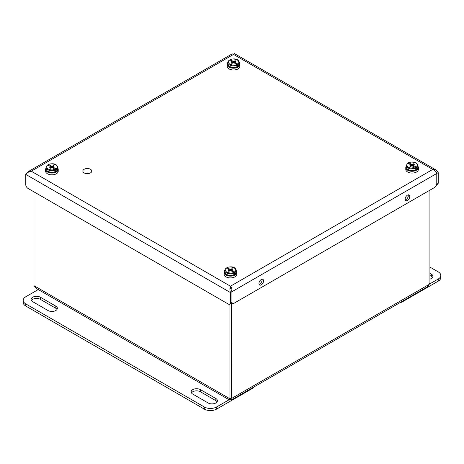 <?xml version="1.0" encoding="UTF-8"?>
<svg xmlns="http://www.w3.org/2000/svg" width="464" height="464" viewBox="0 0 464 464"><rect width="100%" height="100%" fill="white"/><g stroke="black" fill="none" stroke-linecap="round" stroke-linejoin="round"><path stroke-width="0.7" d="M231.936 302.957L231.814 399.748L427.472 286.787L429.078 284.444L429.078 190.64M231.814 399.748L230.463 399.115L229.576 400.02L229.918 398.802L229.918 304.123M33.988 191.876L33.988 285.679L36.059 288.289L229.576 400.02M430.012 190.101L430.012 283.278L429.067 284.496M230.463 398.657L230.463 399.115M429.078 284.444L231.936 398.263L231.397 397.95L229.918 398.802L33.988 285.679M430.012 283.278L429.078 283.817M231.397 303.259L231.397 397.95M90.468 172.904A4.46 2.575 180 0 1 85.614 173.461A4.46 2.575 180 0 1 82.859 171.083A4.46 2.575 180 0 1 87.319 168.507A4.46 2.575 180 0 1 91.773 171.083A4.46 2.575 180 0 1 90.468 172.904M432.593 277.408A5.44 3.144 0 0 0 431.323 276.254L430.012 275.494M430.012 267.142L438.248 271.898A8.706 5.029 180 0 1 440.8 275.454L440.8 277.582A8.706 5.029 180 0 1 438.248 281.138L401.801 302.18A0.696 0.4 0 0 1 400.815 302.18L400.815 302.18M430.012 273.36L431.323 274.12A5.44 3.144 180 0 1 432.918 276.341A5.44 3.144 180 0 1 430.012 279.119M440.8 275.454A8.706 5.029 180 0 1 438.248 279.009L429.409 284.113M217.111 401.818A5.44 3.144 0 0 0 215.841 400.658L200.448 391.773A5.44 3.144 0 0 0 191.481 392.927M57.037 309.395A5.44 3.144 0 0 0 55.767 308.241L40.374 299.355A5.44 3.144 0 0 0 31.407 300.51M253.054 387.481L253.054 388.061L216.607 409.103A8.706 5.029 180 0 1 204.293 409.103L25.752 306.02A8.706 5.029 180 0 1 23.2 302.464L23.2 300.336A8.706 5.029 180 0 1 25.752 296.78L38.257 289.559M253.054 388.061A0.696 0.4 0 0 0 253.263 387.776L253.263 387.365M208.145 402.972L192.751 394.087A5.44 3.144 180 0 1 191.156 391.865A5.44 3.144 180 0 1 194.515 388.96A5.44 3.144 180 0 1 200.448 389.644L215.841 398.53A5.44 3.144 180 0 1 217.43 400.751A5.44 3.144 180 0 1 214.072 403.651A5.44 3.144 180 0 1 208.145 402.972M32.677 301.664A5.44 3.144 180 0 1 31.082 299.442A5.44 3.144 180 0 1 34.44 296.542A5.44 3.144 180 0 1 40.374 297.221L55.767 306.112A5.44 3.144 180 0 1 57.356 308.334A5.44 3.144 180 0 1 53.998 311.234A5.44 3.144 180 0 1 48.07 310.555L32.677 301.664M216.607 409.103L216.607 406.969A8.706 5.029 180 0 1 204.293 406.969L25.752 303.891A8.706 5.029 180 0 1 23.2 300.336M216.607 406.969L229.112 399.748M46.098 168.014A6.305 3.637 0 0 0 45.611 169.418A6.305 3.637 0 0 0 49.503 172.782A6.305 3.637 0 0 0 56.376 171.993A6.305 3.637 0 0 0 58.22 169.418A6.305 3.637 0 0 0 57.733 168.014M45.611 169.418L45.611 171.193A6.305 3.637 0 0 0 49.503 174.557A6.305 3.637 0 0 0 56.376 173.768A6.305 3.637 0 0 0 58.22 171.193L58.22 169.418M53.122 168.084L53.482 167.347L56.045 168.832L56.417 169.981A5.817 3.358 180 0 1 55.605 170.45L55.233 169.296L52.67 167.817L51.168 167.817L50.35 168.287L49.538 167.817L50.35 167.347L50.35 166.483L47.786 165.004L47.415 165.213M48.233 165.259L48.604 164.534L51.168 166.013L51.521 167.156L50.35 166.483M48.233 164.743L48.604 164.534C50.303 163.577 52.658 163.653 55.657 164.755C57.571 166.489 57.698 167.846 56.045 168.832M53.482 167.347L53.482 166.483L54.294 166.013L53.482 165.544L52.67 166.013L51.168 166.013M56.417 169.981L55.233 169.302C53.528 170.253 51.179 170.178 48.175 169.076C46.261 167.342 46.133 165.984 47.786 165.004M51.521 167.156L50.512 166.825M53.418 169.192L52.043 170.7M50.622 168.13L50.35 167.347M53.279 166.918L52.977 167.997M50.854 167.997L50.553 166.918M53.482 165.544L52.855 167.927M50.976 167.927L50.651 166.744M52.67 166.013L52.432 167.782M51.4 167.782L51.307 167.121M51.916 166.129L51.916 167.701M224.646 271.098A6.305 3.637 0 0 0 224.158 272.501A6.305 3.637 0 0 0 228.05 275.86A6.305 3.637 0 0 0 234.917 275.071A6.305 3.637 0 0 0 236.762 272.501A6.305 3.637 0 0 0 236.275 271.098M224.158 272.501L224.158 274.276A6.305 3.637 0 0 0 228.05 277.64A6.305 3.637 0 0 0 234.917 276.851A6.305 3.637 0 0 0 236.762 274.276L236.762 272.501M231.669 271.162L232.023 270.431L234.587 271.91L234.958 273.064A5.817 3.358 180 0 1 234.146 273.534L233.775 272.38L231.211 270.901L229.709 270.901L228.897 271.37L228.085 270.901L228.897 270.431L228.897 269.567L226.333 268.082L225.962 268.296M226.774 268.337L227.145 267.612L229.709 269.097L230.063 270.239L228.897 269.567M226.774 267.827L227.145 267.612C228.845 266.661 231.2 266.736 234.204 267.838C236.112 269.572 236.24 270.93 234.587 271.91M232.023 270.431L232.023 269.567L232.835 269.097L232.023 268.627L231.211 269.097L229.709 269.097M234.958 273.064L233.781 272.38C232.075 273.337 229.721 273.261 226.716 272.159C224.808 270.425 224.68 269.068 226.333 268.082M230.063 270.239L229.054 269.909M229.17 271.214L228.897 270.431M231.826 269.996L231.519 271.08M229.402 271.08L229.1 269.996M232.023 268.627L231.397 271.005M229.523 271.005L229.193 269.828M231.211 269.097L230.973 270.866M229.947 270.866L229.854 270.205M230.463 269.213L230.463 270.785M406.267 166.24A6.305 3.637 0 0 0 405.78 167.643A6.305 3.637 0 0 0 409.671 171.001A6.305 3.637 0 0 0 416.539 170.213A6.305 3.637 0 0 0 418.389 167.643A6.305 3.637 0 0 0 417.902 166.24M405.78 167.643L405.78 169.418A6.305 3.637 0 0 0 409.671 172.782A6.305 3.637 0 0 0 416.539 171.993A6.305 3.637 0 0 0 418.389 169.418L418.389 167.643M413.291 166.303L413.65 165.573L416.214 167.052L416.585 168.206A5.817 3.358 180 0 1 415.767 168.676L415.396 167.521L412.832 166.042L411.33 166.042L410.518 166.512L409.706 166.042L410.518 165.573L410.518 164.703L407.955 163.224L407.583 163.438M408.395 163.479L408.767 162.754L411.33 164.233L411.69 165.381L410.518 164.703M408.395 162.968L408.767 162.754C410.472 161.803 412.821 161.872 415.825 162.98C417.739 164.714 417.867 166.071 416.214 167.052M413.65 165.573L413.65 164.703L414.462 164.233L413.65 163.769L412.832 164.233L411.33 164.233M416.585 168.206L415.402 167.521C413.697 168.478 411.342 168.403 408.343 167.301C406.429 165.567 406.302 164.21 407.955 163.224M411.69 165.381L410.681 165.045M413.586 167.411L412.206 168.919M413.349 166.425L413.099 167.046M413.07 167.115L412.154 168.925M410.791 166.356L410.518 165.573M413.447 165.138L413.146 166.216M411.023 166.216L410.721 165.138M413.65 163.769L413.024 166.147M411.145 166.147L410.82 164.964M412.832 164.233L412.6 166.002M411.568 166.002L411.475 165.346M412.084 164.349L412.084 165.926M227.725 63.156A6.305 3.637 0 0 0 227.238 64.56A6.305 3.637 0 0 0 231.124 67.924A6.305 3.637 0 0 0 237.997 67.135A6.305 3.637 0 0 0 239.842 64.56A6.305 3.637 0 0 0 239.354 63.156M227.238 64.56L227.238 66.335A6.305 3.637 0 0 0 231.124 69.699A6.305 3.637 0 0 0 237.997 68.91A6.305 3.637 0 0 0 239.842 66.335L239.842 64.56M234.749 63.226L235.103 62.489L237.667 63.968L238.038 65.122A5.817 3.358 180 0 1 237.226 65.592L236.855 64.438L234.291 62.959L232.789 62.959L231.977 63.429L231.165 62.959L231.977 62.489L231.977 61.625L229.413 60.14L229.042 60.355M229.854 60.395L230.225 59.676L232.789 61.155L233.143 62.298L231.977 61.625M229.854 59.885L230.225 59.676C231.925 58.719 234.279 58.795 237.284 59.897C239.192 61.631 239.32 62.988 237.667 63.968M235.103 62.489L235.103 61.625L235.915 61.155L235.103 60.685L234.291 61.155L232.789 61.155M238.038 65.122L236.855 64.444C235.155 65.395 232.8 65.32 229.796 64.218C227.888 62.483 227.76 61.126 229.413 60.14M233.143 62.298L232.133 61.967M232.244 63.272L231.977 62.489M234.9 62.054L234.598 63.139M232.481 63.139L232.174 62.054M235.103 60.685L234.477 63.069M232.603 63.069L232.273 61.886M234.291 61.155L234.053 62.924M233.027 62.924L232.934 62.263M233.537 61.271L233.537 62.843M230.515 288.063L230.689 288.799M436.572 184.811L437.598 184.22A3.132 1.81 -120 0 0 438.248 182.781L436.775 183.634L436.775 173.455L436.775 183.634A3.132 1.81 -60 0 1 434.553 187.473L234.158 303.178A3.132 1.81 -60 0 1 232.586 303.328A3.132 1.81 -60 0 1 231.936 301.896L230.463 302.748A3.132 1.81 60 0 1 229.813 304.187L231.287 303.328A3.132 1.81 -120 0 0 231.936 301.896L231.936 291.717C232.203 289.443 231.71 287.599 230.463 286.201C229.703 287.889 229.703 290.012 230.463 292.569L231.936 291.717L230.463 287.906M27.469 172.776L28.675 171.373L232.232 53.853L233.537 54.416C234.297 53.105 234.297 53.105 233.537 54.416L31.268 171.193L230.463 286.201L230.579 288.376M28.675 171.373L31.268 171.193C28.669 171.819 26.831 172.881 25.752 174.383L25.752 184.562A3.132 1.81 60 0 0 27.968 188.401L228.242 304.03A3.132 1.81 60 0 0 229.813 304.187M231.936 301.896L231.936 291.717L231.936 301.896L231.936 291.717L438.248 172.602L436.061 170.021L432.732 169.418L233.537 54.416M436.775 183.634A3.132 1.81 60 0 1 436.125 185.072M436.775 173.455C436.183 171.674 434.838 170.329 432.732 169.418L230.463 286.201M405.269 199.88A3.265 1.885 120 0 0 405.988 199.595A3.265 1.885 120 0 0 408.181 194.834M259.051 284.299A3.265 1.885 120 0 0 259.765 284.014A3.265 1.885 120 0 0 261.963 279.258M407.467 200.448A3.265 1.885 -60 0 1 405.832 200.61A3.265 1.885 -60 0 1 405.832 196.84A3.265 1.885 -60 0 1 409.097 194.955A3.265 1.885 -60 0 1 409.602 197.571A3.265 1.885 -60 0 1 407.467 200.448M261.244 284.867A3.265 1.885 -60 0 1 259.614 285.029A3.265 1.885 -60 0 1 259.614 281.259A3.265 1.885 -60 0 1 262.879 279.374A3.265 1.885 -60 0 1 263.378 281.99A3.265 1.885 -60 0 1 261.244 284.867M230.463 302.748L230.463 292.569L25.752 174.383M438.248 172.602L438.248 182.781M431.323 276.254L431.323 274.12M438.248 281.138L438.248 279.009M401.801 301.606L401.801 302.18M200.448 389.644L200.448 391.773M215.841 398.53L215.841 400.658M40.374 297.221L40.374 299.355M55.767 306.112L55.767 308.241M204.293 406.969L204.293 409.103M25.752 306.02L25.752 303.891M46.098 168.85C46.574 171.135 48.505 172.33 51.898 172.428C57.223 171.964 57.594 170.027 57.733 168.85A5.817 3.358 180 0 1 56.417 170.978A5.817 3.358 180 0 1 49.961 172.011A5.817 3.358 180 0 1 46.098 168.85L46.098 167.342A5.817 3.358 180 0 0 49.428 170.375A5.817 3.358 180 0 0 55.605 169.94M57.733 168.85L57.733 167.342A5.817 3.358 180 0 1 56.417 169.47M224.646 271.933C225.121 274.218 227.053 275.413 230.44 275.512C235.77 275.048 236.135 273.11 236.275 271.933A5.817 3.358 180 0 1 234.958 274.062A5.817 3.358 180 0 1 228.503 275.094A5.817 3.358 180 0 1 224.646 271.933L224.646 270.425A5.817 3.358 180 0 0 227.975 273.458A5.817 3.358 180 0 0 234.146 273.023M236.275 271.933L236.275 270.425A5.817 3.358 180 0 1 234.958 272.554M406.267 167.075C406.742 169.36 408.674 170.555 412.061 170.653C417.391 170.189 417.762 168.252 417.902 167.075A5.817 3.358 180 0 1 415.767 169.667A5.817 3.358 180 0 1 409.596 170.108A5.817 3.358 180 0 1 406.267 167.069L406.267 165.567A5.817 3.358 180 0 0 409.596 168.6A5.817 3.358 180 0 0 415.767 168.165M417.902 167.075L417.902 165.567A5.817 3.358 180 0 1 416.585 167.695M227.725 63.991C228.201 66.277 230.132 67.471 233.52 67.57C238.85 67.106 239.215 65.169 239.354 63.991A5.817 3.358 180 0 1 237.226 66.59A5.817 3.358 180 0 1 231.049 67.025A5.817 3.358 180 0 1 227.725 63.991L227.725 62.483A5.817 3.358 180 0 0 231.049 65.517A5.817 3.358 180 0 0 237.226 65.082M239.354 63.991L239.354 62.483A5.817 3.358 180 0 1 238.038 64.612M230.312 398.576L230.132 399.057L231.339 397.984M48.349 164.5C51.475 163.444 56.533 162.922 57.733 167.342M47.514 164.987L46.098 167.342M226.896 267.583C230.016 266.527 235.08 266.005 236.275 270.425M226.055 268.064L224.646 270.425M408.517 162.725C411.638 161.669 416.701 161.147 417.902 165.567M407.682 163.206L406.267 165.567M229.976 59.641C233.096 58.586 238.154 58.064 239.354 62.483M229.135 60.123L227.725 62.483M234.111 53.424L436.061 170.021M231.739 302.841L232.586 303.328"/></g></svg>
